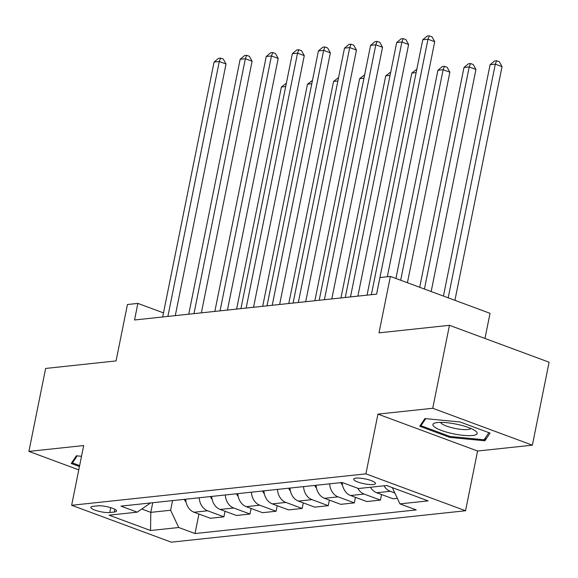 <?xml version="1.0" encoding="UTF-8"?>
<svg xmlns="http://www.w3.org/2000/svg" width="578" height="578" viewBox="0 0 578 578"><rect width="100%" height="100%" fill="white"/><g stroke="black" fill="none" stroke-linecap="round" stroke-linejoin="round"><path stroke-width="0.87" d="M355.94 478.129A11.112 2.471 -168.6 0 0 353.664 479.126A11.112 2.471 -168.6 0 0 360.802 482.97A11.112 2.471 -168.6 0 0 373.178 484.516A11.112 2.471 -168.6 0 0 375.447 483.519A11.112 2.471 -168.6 0 0 368.316 479.675A11.112 2.471 -168.6 0 0 355.94 478.129M484.971 338.462L490.036 313.319L390.396 276.429L379.963 277.541L376.618 294.13L134.529 319.988L137.875 303.399L127.435 304.512L116.062 360.925L45.626 368.446L28.9 451.404L78.781 469.871M532.374 445.168L549.1 362.211L449.46 325.313L432.734 408.278L377.947 414.123L365.903 473.859L465.543 510.75L477.587 451.021L532.374 445.168L432.734 408.278M365.903 473.859L71.643 505.28L171.283 542.178L465.543 510.75M109.741 512.52L114.328 512.029A10.765 2.391 -168.6 0 0 116.532 511.068A10.765 2.391 -168.6 0 0 109.625 507.347A10.765 2.391 -168.6 0 0 97.631 505.844L93.044 506.335A10.765 2.391 -168.6 0 0 90.84 507.303A10.765 2.391 -168.6 0 0 97.747 511.024A10.765 2.391 -168.6 0 0 109.741 512.52L110.716 507.665M141.776 509.023L150.8 512.361L170.626 510.244L178.718 527.512L195.01 533.545L416.232 509.919L399.94 503.886L392.31 487.615M178.718 527.512L150.547 530.517L109.069 515.164L137.246 512.151L150.569 502.954M399.94 503.886L428.11 500.873L386.639 485.52L358.468 488.526L342.176 482.493L120.954 506.118L137.246 512.151M390.396 276.429L379.024 332.841L449.46 325.313M71.643 505.28L83.68 445.551L28.9 451.404M163.487 312.879L137.875 303.399M152.744 502.723L150.8 512.361L150.547 530.517M172.569 500.606L170.626 510.244M195.01 533.545L198.94 514.044M185.654 499.211A13.886 11.061 83.9 0 0 194.049 512.231L210.341 518.271L223.91 516.819L225.03 511.263M397.317 498.301L392.953 498.763L376.661 492.731A13.886 11.061 83.9 0 1 370.469 487.247M357.768 488.265A13.886 11.061 83.9 0 0 364.14 494.067L380.432 500.1L381.552 494.544M380.432 500.1L366.864 501.552L350.571 495.519A13.886 11.061 83.9 0 1 342.176 482.493M329.655 483.829A13.886 11.061 83.9 0 0 338.051 496.856L354.343 502.889L355.463 497.326M354.343 502.889L340.782 504.334L324.489 498.301A13.886 11.061 83.9 0 1 316.087 485.282M303.566 486.618A13.886 11.061 83.9 0 0 311.968 499.638L328.261 505.678L329.381 500.115M328.261 505.678L314.692 507.123L298.4 501.09A13.886 11.061 83.9 0 1 290.004 488.063M277.476 489.4A13.886 11.061 83.9 0 0 285.879 502.427L302.171 508.459L303.291 502.903M302.171 508.459L288.603 509.912L272.31 503.879A13.886 11.061 83.9 0 1 263.915 490.852M251.394 492.189A13.886 11.061 83.9 0 0 259.789 505.215L276.082 511.248L277.202 505.685M276.082 511.248L262.52 512.693L246.228 506.66A13.886 11.061 83.9 0 1 237.825 493.634M225.304 494.978A13.886 11.061 83.9 0 0 233.707 507.997L249.999 514.03L251.119 508.474M249.999 514.03L236.431 515.482L220.139 509.449A13.886 11.061 83.9 0 1 211.736 496.423M199.215 497.759A13.886 11.061 83.9 0 0 207.618 510.786L223.91 516.819M384.03 485.795A13.886 11.061 83.9 0 0 390.229 491.286L394.832 492.983M81.52 456.288L76.368 455.789L71.231 463.491L79.453 466.54M377.947 414.123L477.587 451.021M460.037 421.969L424.895 418.566L419.758 426.268L449.763 437.38L484.906 440.79L490.043 433.081L460.037 421.969M485.549 437.618L484.906 440.79M449.951 436.441L449.763 437.38M175.279 315.639L226.012 63.999L219.279 61.506L167.88 316.426M214.062 62.063L218.52 58.335L220.608 58.111L219.279 61.506L214.062 62.063L162.664 316.982M220.608 58.111L223.296 59.108L226.012 63.999M186.037 502.044A9.205 7.326 -96.1 0 1 184.31 499.356M285.705 86.534L281.392 86.996L236.612 309.086M281.392 86.996L286.377 83.203M201.361 312.85L252.102 61.217L245.368 58.725L193.97 313.637M240.152 59.281L244.61 55.546L246.69 55.322L245.368 58.725L240.152 59.281L188.753 314.194M246.69 55.322L249.385 56.319L252.102 61.217M227.45 310.061L278.191 58.429L271.458 55.936L220.059 310.856M266.241 56.492L270.692 52.757L272.78 52.54L271.458 55.936L266.241 56.492L214.835 311.412M272.78 52.54L275.475 53.537L278.191 58.429M253.54 307.279L304.274 55.64L297.54 53.147L246.141 308.067M292.324 53.711L296.781 49.975L298.869 49.751L297.54 53.147L292.324 53.711L240.925 308.623M298.869 49.751L301.557 50.748L304.274 55.64M212.126 499.255A9.205 7.326 -96.1 0 1 210.399 496.567M311.795 83.745L307.474 84.207L262.694 306.297M307.474 84.207L312.467 80.421M238.215 496.473A9.205 7.326 -96.1 0 1 236.481 493.778M337.884 80.963L333.564 81.426L288.783 303.515M333.564 81.426L338.549 77.633M264.298 493.684A9.205 7.326 -96.1 0 1 262.571 490.997M363.967 78.175L359.653 78.637L314.873 300.726M359.653 78.637L364.639 74.844M279.622 304.49L330.363 52.858L323.629 50.365L272.231 305.278M318.413 50.922L322.871 47.186L324.952 46.962L323.629 50.365L318.413 50.922L267.014 305.841M324.952 46.962L327.647 47.96L330.363 52.858M290.387 490.895A9.205 7.326 -96.1 0 1 288.66 488.208M390.056 75.393L385.736 75.848L340.955 297.945M385.736 75.848L390.728 72.062M79.641 465.593L72.46 462.935L77.17 455.861M72.828 461.1L72.46 462.935M472.537 435.494A22.571 5.021 -168.6 0 0 475.752 431.166A22.571 5.021 -168.6 0 0 458.318 424.584A22.571 5.021 -168.6 0 0 437.532 422.532A22.571 5.021 -168.6 0 0 435.104 422.973A22.571 5.021 -168.6 0 0 443.362 431.13A22.571 5.021 -168.6 0 0 472.537 435.494M440.682 422.374A15.454 3.439 -168.6 0 0 451.295 427.561A15.454 3.439 -168.6 0 0 467.812 429.519A15.454 3.439 -168.6 0 0 470.832 428.45M421.355 423.876L420.979 425.711L425.697 418.645M488.865 432.64L484.111 439.779L450.06 436.477L420.979 425.711M305.711 301.709L356.453 50.069L349.719 47.577L298.32 302.496M344.502 48.133L348.953 44.405L351.041 44.181L349.719 47.577L344.502 48.133L293.097 303.053M351.041 44.181L353.736 45.178L356.453 50.069M316.477 488.114A9.205 7.326 -96.1 0 1 314.75 485.419M416.146 72.604L411.825 73.066L367.044 295.156M411.825 73.066L416.817 69.273M331.801 298.92L382.535 47.288L375.808 44.795L324.403 299.707M370.585 45.351L375.043 41.616L377.131 41.392L375.808 44.795L370.585 45.351L319.186 300.264M377.131 41.392L379.825 42.389L382.535 47.288M342.559 485.325A9.205 7.326 -96.1 0 1 340.832 482.637M407.418 282.729L449.865 72.214L443.131 69.721L437.914 70.278L395.93 278.473M400.684 280.236L443.131 69.721L444.453 66.326L447.148 67.323L449.865 72.214M437.914 70.278L442.365 66.549L444.453 66.326M357.883 296.131L408.624 44.499L401.891 42.006L350.492 296.926M396.674 42.562L401.132 38.827L403.22 38.61L401.891 42.006L396.674 42.562L345.276 297.482M403.22 38.61L405.908 39.607L408.624 44.499M431.166 291.522L475.947 69.432L469.22 66.932L463.997 67.496L419.686 287.273M424.433 289.029L469.22 66.932L470.543 63.537L473.238 64.534L475.947 69.432M463.997 67.496L468.455 63.761L470.543 63.537M387.318 276.754L434.714 41.71L427.98 39.217L376.581 294.137M422.764 39.774L427.214 36.046L429.302 35.822L427.98 39.217L422.764 39.774L371.365 294.693M429.302 35.822L431.997 36.819L434.714 41.71M454.922 300.322L502.036 66.643L495.303 64.151L490.086 64.707L443.434 296.066M448.188 297.829L495.303 64.151L496.632 60.748L499.32 61.745L502.036 66.643M490.086 64.707L494.544 60.972L496.632 60.748M207.618 510.786L194.049 512.231M233.707 507.997L220.139 509.449M259.789 505.215L246.228 506.66M285.879 502.427L272.31 503.879M311.968 499.638L298.4 501.09M338.051 496.856L324.489 498.301M364.14 494.067L350.571 495.519M390.229 491.286L376.661 492.731M114.878 509.326L114.328 512.029"/></g></svg>
